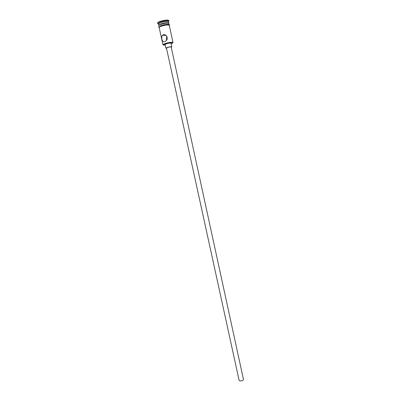 <?xml version="1.0" encoding="UTF-8"?>
<svg xmlns="http://www.w3.org/2000/svg" width="401" height="401" viewBox="0 0 401 401"><rect width="100%" height="100%" fill="white"/><g stroke="black" fill="none" stroke-linecap="round" stroke-linejoin="round"><path stroke-width="0.6" d="M171.112 43.829C172.505 43.318 173.037 42.937 172.706 42.691C171.257 42.391 168.776 42.752 165.272 43.774L163.277 44.747C163.077 45.107 163.718 45.233 165.197 45.118M163.227 44.907L162.986 44.546L165.082 43.524C168.761 42.446 171.362 42.07 172.886 42.386L172.816 42.817M240.284 380.94L239.111 380.338L166.455 48.045L167.473 47.498C169.438 46.947 170.676 46.782 171.187 47.012L243.452 379.391C243.232 380.338 242.179 380.855 240.284 380.94M171.247 47.288L171.778 46.882C171.137 46.596 169.588 46.797 167.132 47.488L165.864 48.17L166.515 48.321M171.778 46.882L170.981 43.218C170.34 42.917 168.786 43.113 166.33 43.809L165.062 44.506L165.864 48.17M164.661 41.614L165.513 41.173C169.117 39.348 166.58 33.634 163.177 34.817L162.485 35.233C160.831 37.138 162.149 42.807 164.661 41.614M161.032 25.945L160.21 25.96M158.811 25.474L158.706 25.153L160.801 23.965C164.58 22.807 167.217 22.476 168.706 22.972L168.746 23.308M158.681 25.308L158.43 23.92L160.53 22.722C164.315 21.559 166.951 21.228 168.44 21.734L168.791 23.108M157.683 23.584L160.044 22.065C164.285 20.762 167.232 20.396 168.891 20.972L168.851 20.501C167.578 19.719 164.6 20.035 159.909 21.443C158.3 22.04 157.513 22.546 157.543 22.967L157.683 23.584M162.936 44.712L159.167 27.529C159.147 27.168 159.854 26.727 161.292 26.2C165.483 24.957 168.144 24.667 169.272 25.328L172.996 42.516M166.61 40.08C166.089 38.852 166.235 37.704 167.052 36.636M161.072 26.03L159.989 26.06M159.037 26.912L158.766 25.679C158.736 25.313 159.443 24.867 160.881 24.336C165.077 23.088 167.738 22.802 168.871 23.474L169.137 24.712M166.916 24.361L166.631 24.466M167.673 24.331L166.51 24.817M167.919 24.336L166.711 24.832M169.307 25.479C168.641 24.606 165.954 24.847 161.257 26.2C159.563 26.827 158.876 27.318 159.202 27.679M161.122 25.579C164.791 24.22 170.48 23.86 169.016 25.062M163.277 44.747L162.986 44.546M158.43 23.92L157.703 23.408M169.107 25.098C169.783 24.932 169.748 24.892 169.001 24.972C166.811 24.812 164.215 25.218 161.222 26.19C157.317 28.22 158.936 26.902 159.222 27.253M168.44 21.734L168.891 20.972M168.56 23.223L168.706 22.972M162.485 35.233L165.999 35.428M172.706 42.691L172.886 42.386"/></g></svg>
